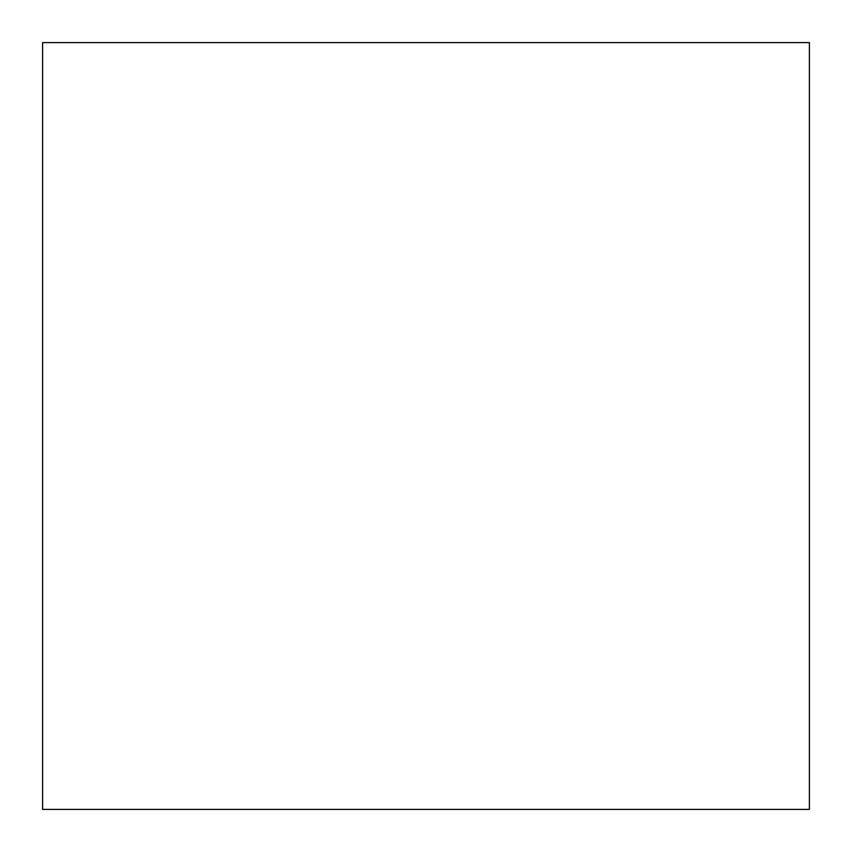 <?xml version="1.0" encoding="UTF-8"?>
<svg xmlns="http://www.w3.org/2000/svg" width="852" height="852" viewBox="0 0 852 852"><rect width="100%" height="100%" fill="white"/><g stroke="black" fill="none" stroke-linecap="round" stroke-linejoin="round"><path stroke-width="0.64" stroke-dasharray="4.26 3.19" d="M42.6 809.4L42.6 42.6L809.4 42.6L809.4 809.4L42.6 809.4L809.4 809.4L809.4 42.6L42.6 42.6L42.6 809.4"/><path stroke-width="1.28" d="M42.6 42.6L42.6 809.4L809.4 809.4L809.4 42.6L42.6 42.6L42.6 809.4L809.4 809.4L809.4 42.6L42.6 42.6"/></g></svg>
